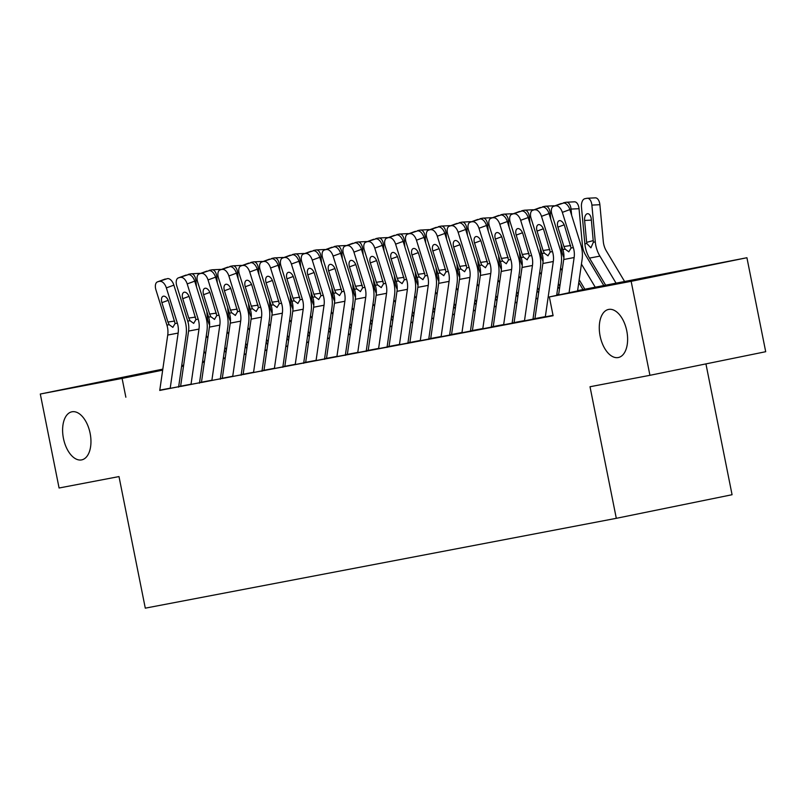 <?xml version="1.0" encoding="UTF-8"?>
<svg xmlns="http://www.w3.org/2000/svg" width="806" height="806" viewBox="0 0 806 806"><rect width="100%" height="100%" fill="white"/><g stroke="black" fill="none" stroke-linecap="round" stroke-linejoin="round"><path stroke-width="1.21" d="M600.107 336.031A24.533 13.581 78.5 0 1 608.55 309.444A24.533 13.581 78.5 0 1 626.786 330.944A24.533 13.581 78.5 0 1 618.343 357.521A24.533 13.581 78.5 0 1 600.107 336.031M63.442 438.383A24.533 13.581 78.5 0 1 71.885 411.806A24.533 13.581 78.5 0 1 90.121 433.296A24.533 13.581 78.5 0 1 81.688 459.883A24.533 13.581 78.5 0 1 63.442 438.383M705.935 363.889L732.07 494.723L616.308 518.318L145.292 608.157L118.996 476.578L59.08 488.003L40.3 394.023L162.812 369.138M181.723 365.531L183.657 365.158M202.558 361.551L204.502 361.189M577.61 290.634L746.92 257.729L631.148 281.324L549.349 296.93L577.57 290.926M631.148 281.324L649.928 375.314L765.7 351.708L746.92 257.729M534.892 318.874L553.027 315.348M524.464 320.889A13.42 11.173 -100.8 0 1 524.505 320.587L514.087 322.581A13.42 11.173 -100.8 0 0 514.047 322.874L532.554 319.247M503.629 324.858A13.42 11.173 -100.8 0 1 503.669 324.566L493.242 326.551A13.42 11.173 -100.8 0 0 493.201 326.853L511.709 323.216M482.784 328.838A13.42 11.173 -100.8 0 1 482.824 328.546L472.407 330.531A13.42 11.173 -100.8 0 0 472.366 330.823L490.864 327.196M461.949 332.818A13.42 11.173 -100.8 0 1 461.979 332.515L451.562 334.5A13.42 11.173 -100.8 0 0 451.521 334.802L470.029 331.165M441.104 336.787A13.42 11.173 -100.8 0 1 441.144 336.495L430.726 338.48A13.42 11.173 -100.8 0 0 430.686 338.772L449.184 335.145M420.258 340.767A13.42 11.173 -100.8 0 1 420.299 340.464L409.881 342.459A13.42 11.173 -100.8 0 0 409.841 342.752L428.349 339.125M389.006 346.701L407.504 343.094M368.161 350.681L386.658 347.074M347.315 354.65L365.823 351.043M326.48 358.63L344.978 355.023M305.635 362.599L324.133 358.992M284.8 366.579L303.298 362.972M274.372 368.594A13.42 11.173 -100.8 0 1 274.413 368.292L263.995 370.276A13.42 11.173 -100.8 0 0 263.955 370.579L282.453 366.942M253.527 372.563A13.42 11.173 -100.8 0 1 253.568 372.271L243.15 374.256A13.42 11.173 -100.8 0 0 243.11 374.548L261.618 370.921M232.692 376.543A13.42 11.173 -100.8 0 1 232.733 376.241L222.305 378.236A13.42 11.173 -100.8 0 0 222.265 378.528L240.772 374.901M211.847 380.513A13.42 11.173 -100.8 0 1 211.887 380.22L201.47 382.205A13.42 11.173 -100.8 0 0 201.429 382.507L219.927 378.87M191.012 384.492A13.42 11.173 -100.8 0 1 191.042 384.19L180.625 386.185A13.42 11.173 -100.8 0 0 180.584 386.477L199.092 382.85M159.769 390.305L553.107 315.72L549.349 296.93M534.932 318.572L532.998 318.944M514.087 322.551L512.153 322.914M493.252 326.521L491.317 326.893M482.824 328.546L490.763 273.435L480.346 275.43L472.407 330.531L470.472 330.873M461.979 332.515L469.928 277.415L459.511 279.4L451.562 334.5L449.637 334.843M441.144 336.495L449.083 281.385L438.666 283.38L430.726 338.48L428.792 338.822M420.299 340.464L428.248 285.364L417.82 287.349L409.881 342.459L407.947 342.792M389.046 346.399L387.112 346.771M368.201 350.378L366.267 350.741M347.366 354.348L345.421 354.721M326.521 358.327L324.586 358.69M305.675 362.297L303.741 362.67M284.84 366.277L282.906 366.649M274.413 368.292L282.352 313.191L271.934 315.176L263.995 370.276L262.061 370.619M253.568 372.271L261.517 317.161L251.089 319.156L243.15 374.256L241.216 374.599M232.733 376.241L240.672 321.141L230.254 323.125L222.305 378.236L220.381 378.568M211.887 380.22L219.826 325.11L209.409 327.105L201.47 382.205L199.535 382.548M191.042 384.19L198.991 329.09L188.574 331.075L180.625 386.185L178.7 386.517M159.749 390.426L178.247 386.82M649.928 375.314L590.012 386.739L616.308 518.318M125.857 397.217L122.099 378.417L40.3 394.023M162.671 370.145L122.099 378.417M558.669 294.533L556.734 294.905M537.824 298.512L535.889 298.875M516.989 302.482L515.044 302.855M496.143 306.461L494.209 306.824M475.298 310.431L473.364 310.804M454.463 314.411L452.529 314.783M433.618 318.38L431.684 318.753M412.773 322.36L410.838 322.732M391.938 326.339L390.003 326.702M371.092 330.309L369.158 330.682M350.257 334.289L348.323 334.651M329.412 338.258L327.478 338.631M308.567 342.238L306.633 342.6M287.732 346.207L285.798 346.58M266.887 350.187L264.952 350.56M246.052 354.156L244.107 354.529M225.206 358.136L223.272 358.509M204.361 362.116L202.427 362.478M183.526 366.085L181.592 366.458M202.467 362.186L204.412 361.813M223.312 358.207L225.247 357.844M244.158 354.237L246.092 353.864M264.993 350.257L266.927 349.895M285.838 346.288L287.772 345.915M306.683 342.308L308.617 341.945M327.518 338.339L329.453 337.966M348.363 334.359L350.298 333.986M369.198 330.379L371.133 330.017M390.044 326.41L391.978 326.037M410.889 322.43L412.823 322.068M431.724 318.461L433.658 318.088M452.569 314.481L454.503 314.118M473.404 310.512L475.349 310.139M494.249 306.532L496.184 306.169M515.094 302.562L517.029 302.19M535.93 298.583L537.864 298.21M556.775 294.603L558.709 294.24M204.432 361.632L202.497 362.025M159.749 390.457A13.42 11.173 -100.8 0 1 159.79 390.154L167.729 335.054A19.173 15.969 79.2 0 0 166.913 325.1L155.931 289.878A7.667 4.201 -110.1 0 1 157.462 281.878A7.667 4.201 -110.1 0 1 157.825 281.778L167.436 278.624L157.825 281.778M178.6 387.152L186.085 335.276A28.754 23.948 79.2 0 0 184.856 320.355L173.884 285.133L166.358 287.893A7.667 4.201 -110.1 0 0 159.91 281.385M170.167 388.462A13.42 11.173 -100.8 0 1 170.207 388.17L178.146 333.069A19.173 15.969 79.2 0 0 177.33 323.115L166.358 287.893M167.436 278.624A7.667 4.201 69.9 0 1 173.884 285.133M164.646 279.279A7.667 4.201 69.9 0 1 164.988 279.118A7.667 4.201 69.9 0 1 165.351 279.017M172.887 327.367L169.159 324.677L167.94 322.037L161.905 302.653A6.136 3.365 69.9 0 1 163.124 296.265A6.136 3.365 69.9 0 1 163.416 296.185A6.136 3.365 69.9 0 1 168.575 301.384L175.093 323.549L172.796 327.377M225.992 352.645L224.481 350.106M209.61 325.09A19.173 15.969 -100.8 0 1 207.303 317.01L206.779 311.317M196.473 286.755L195.898 280.639A7.667 4.211 -92.9 0 0 191.344 273.778A7.667 4.211 -92.9 0 0 191.022 273.818L188.947 274.211A7.667 4.211 -92.9 0 0 187.808 274.735M207.817 338.177L206.296 335.639M205.56 353.834L204.039 351.295M199.022 273.415A7.667 4.211 87.1 0 1 199.344 273.375A7.667 4.211 87.1 0 1 200.281 273.516M188.574 331.075A19.173 15.969 79.2 0 0 187.758 321.131L176.776 285.898A7.667 4.201 -110.1 0 1 178.307 277.909A7.667 4.201 -110.1 0 1 178.67 277.808L188.282 274.645L178.67 277.808M199.445 383.182L206.92 331.306A28.754 23.948 79.2 0 0 205.701 316.385L194.72 281.153L187.194 283.914A7.667 4.201 -110.1 0 0 180.756 277.405M198.991 329.09A19.173 15.969 79.2 0 0 198.175 319.136L187.194 283.914M188.282 274.645A7.667 4.201 69.9 0 1 194.72 281.153M185.481 275.309A7.667 4.201 69.9 0 1 185.833 275.148A7.667 4.201 69.9 0 1 186.196 275.048M193.722 323.387L189.994 320.697L188.785 318.058L182.75 298.683A6.136 3.365 69.9 0 1 183.97 292.286A6.136 3.365 69.9 0 1 184.262 292.205A6.136 3.365 69.9 0 1 189.42 297.414L195.929 319.569L193.642 323.397M209.409 327.105A19.173 15.969 79.2 0 0 208.593 317.151L197.621 281.929A7.667 4.201 -110.1 0 1 199.142 273.929A7.667 4.201 -110.1 0 1 199.505 273.828L209.117 270.675L199.505 273.828M220.29 379.203L227.766 327.327A28.754 23.948 79.2 0 0 226.536 312.406L215.565 277.173L208.039 279.934A7.667 4.201 -110.1 0 0 201.591 273.435M219.826 325.11A19.173 15.969 79.2 0 0 219.02 315.166L208.039 279.934M209.117 270.675A7.667 4.201 69.9 0 1 215.565 277.173M206.326 271.33A7.667 4.201 69.9 0 1 206.668 271.169A7.667 4.201 69.9 0 1 207.031 271.068M214.567 319.408L210.84 316.728L209.631 314.078L203.586 294.704A6.136 3.365 69.9 0 1 204.815 288.316A6.136 3.365 69.9 0 1 205.107 288.236A6.136 3.365 69.9 0 1 210.255 293.434L216.774 315.589L214.477 319.428M230.254 323.125A19.173 15.969 79.2 0 0 229.438 313.181L218.456 277.949A7.667 4.201 -110.1 0 1 219.988 269.96A7.667 4.201 -110.1 0 1 220.35 269.859L229.962 266.695L220.35 269.859M241.125 375.223L248.601 323.357A28.754 23.948 79.2 0 0 247.382 308.426L236.4 273.204L228.874 275.964A7.667 4.201 -110.1 0 0 222.436 269.456M240.672 321.141A19.173 15.969 79.2 0 0 239.856 311.187L228.874 275.964M229.962 266.695A7.667 4.201 69.9 0 1 236.4 273.204M227.171 267.36A7.667 4.201 69.9 0 1 227.514 267.199A7.667 4.201 69.9 0 1 227.876 267.098M235.402 315.438L231.685 312.748L230.466 310.109L224.431 290.734A6.136 3.365 69.9 0 1 225.65 284.337A6.136 3.365 69.9 0 1 225.942 284.256A6.136 3.365 69.9 0 1 231.1 289.465L237.609 311.62L235.322 315.448M251.089 319.156A19.173 15.969 79.2 0 0 250.283 309.202L239.301 273.98A7.667 4.201 -110.1 0 1 240.823 265.98A7.667 4.201 -110.1 0 1 241.196 265.879L250.797 262.726L241.196 265.879M261.97 371.254L269.446 319.377A28.754 23.948 79.2 0 0 268.227 304.456L257.245 269.224L249.719 271.985A7.667 4.201 -110.1 0 0 243.281 265.486M261.517 317.161A19.173 15.969 79.2 0 0 260.701 307.217L249.719 271.985M250.797 262.726A7.667 4.201 69.9 0 1 257.245 269.224M248.006 263.381A7.667 4.201 69.9 0 1 248.349 263.219A7.667 4.201 69.9 0 1 248.722 263.119M256.248 311.459L252.52 308.779L251.311 306.129L245.266 286.755A6.136 3.365 69.9 0 1 246.495 280.357A6.136 3.365 69.9 0 1 246.787 280.276A6.136 3.365 69.9 0 1 251.935 285.485L258.454 307.64L256.167 311.479M246.838 348.676L245.326 346.137M230.445 321.12A19.173 15.969 -100.8 0 1 228.148 313.03L227.614 307.348M217.308 282.785L216.743 276.66A7.667 4.211 -92.9 0 0 212.19 269.798A7.667 4.211 -92.9 0 0 211.867 269.839L209.782 270.242A7.667 4.211 -92.9 0 0 208.643 270.766M228.652 334.198L227.141 331.659M226.395 349.854L224.884 347.315M219.867 269.436A7.667 4.211 87.1 0 1 220.179 269.395A7.667 4.211 87.1 0 1 221.126 269.536M267.683 344.696L266.161 342.157M251.291 317.141A19.173 15.969 -100.8 0 1 248.983 309.061L248.46 303.368M238.153 278.805L237.589 272.69A7.667 4.211 -92.9 0 0 233.025 265.829A7.667 4.211 -92.9 0 0 232.712 265.869L230.627 266.262A7.667 4.211 -92.9 0 0 229.488 266.786M249.497 330.228L247.976 327.689M247.241 345.885L245.719 343.346M240.702 265.456A7.667 4.211 87.1 0 1 241.024 265.426A7.667 4.211 87.1 0 1 241.961 265.567M288.518 340.726L287.007 338.188M272.126 313.171A19.173 15.969 -100.8 0 1 269.829 305.081L269.305 299.399M258.988 274.836L258.424 268.71A7.667 4.211 -92.9 0 0 253.87 261.849A7.667 4.211 -92.9 0 0 253.547 261.89L251.462 262.282A7.667 4.211 -92.9 0 0 250.334 262.816M270.342 326.249L268.821 323.71M268.086 341.905L266.564 339.366M261.547 261.487A7.667 4.211 87.1 0 1 261.869 261.446A7.667 4.211 87.1 0 1 262.806 261.587M309.363 336.747L307.842 334.208M292.971 309.192A19.173 15.969 -100.8 0 1 290.674 301.101L290.14 295.419M279.833 270.856L279.269 264.741A7.667 4.211 -92.9 0 0 274.715 257.88A7.667 4.211 -92.9 0 0 274.393 257.91L272.307 258.313A7.667 4.211 -92.9 0 0 271.169 258.837M291.178 322.279L289.666 319.74M288.921 337.936L287.41 335.397M282.392 257.507A7.667 4.211 87.1 0 1 282.705 257.477A7.667 4.211 87.1 0 1 283.652 257.618M271.934 315.176A19.173 15.969 79.2 0 0 271.118 305.232L260.137 270A7.667 4.201 -110.1 0 1 261.668 262.01A7.667 4.201 -110.1 0 1 262.031 261.91L271.642 258.746L262.031 261.91M282.815 367.274L290.291 315.408A28.754 23.948 79.2 0 0 289.062 300.477L278.09 265.255L270.564 268.015A7.667 4.201 -110.1 0 0 264.116 261.507M282.352 313.191A19.173 15.969 79.2 0 0 281.536 303.237L270.564 268.015M271.642 258.746A7.667 4.201 69.9 0 1 278.09 265.255M268.851 259.401A7.667 4.201 69.9 0 1 269.194 259.25A7.667 4.201 69.9 0 1 269.557 259.149M277.093 307.489L273.365 304.799L272.146 302.159L266.111 282.785A6.136 3.365 69.9 0 1 267.33 276.387A6.136 3.365 69.9 0 1 267.622 276.307A6.136 3.365 69.9 0 1 272.781 281.506L279.299 303.671L277.002 307.499M330.198 332.777L328.687 330.238M313.816 305.222A19.173 15.969 -100.8 0 1 311.509 297.132L310.985 291.45M300.678 266.887L300.104 260.761A7.667 4.211 -92.9 0 0 295.55 253.9A7.667 4.211 -92.9 0 0 295.238 253.94L293.152 254.333A7.667 4.211 -92.9 0 0 292.014 254.867M312.023 318.299L310.501 315.761M309.766 333.956L308.245 331.417M303.227 253.537A7.667 4.211 87.1 0 1 303.55 253.497A7.667 4.211 87.1 0 1 304.487 253.638M284.79 366.599A13.42 11.173 -100.8 0 1 284.83 366.307L292.78 311.207A19.173 15.969 79.2 0 0 291.963 301.253L280.982 266.02A7.667 4.201 -110.1 0 1 282.513 258.031A7.667 4.201 -110.1 0 1 282.876 257.93L292.487 254.777L282.876 257.93M303.65 363.305L311.126 311.428A28.754 23.948 79.2 0 0 309.907 296.507L298.925 261.275L291.399 264.036A7.667 4.201 -110.1 0 0 284.961 257.537M295.218 364.614A13.42 11.173 -100.8 0 1 295.258 364.322L303.197 309.212A19.173 15.969 79.2 0 0 302.381 299.268L291.399 264.036M292.487 254.777A7.667 4.201 69.9 0 1 298.925 261.275M289.686 255.431A7.667 4.201 69.9 0 1 290.039 255.27A7.667 4.201 69.9 0 1 290.402 255.17M297.928 303.509L294.21 300.819L292.991 298.18L286.956 278.805A6.136 3.365 69.9 0 1 288.175 272.408A6.136 3.365 69.9 0 1 288.467 272.327A6.136 3.365 69.9 0 1 293.626 277.536L300.134 299.691L297.847 303.53M351.043 328.798L349.532 326.259M334.651 301.243A19.173 15.969 -100.8 0 1 332.354 293.152L331.83 287.47M321.513 262.907L320.949 256.792A7.667 4.211 -92.9 0 0 316.395 249.931A7.667 4.211 -92.9 0 0 316.073 249.961L313.987 250.364A7.667 4.211 -92.9 0 0 312.849 250.888M332.858 314.33L331.347 311.791M330.601 329.976L329.09 327.438M324.072 249.558A7.667 4.211 87.1 0 1 324.395 249.517A7.667 4.211 87.1 0 1 325.332 249.669M305.635 362.629A13.42 11.173 -100.8 0 1 305.675 362.327L313.615 307.227A19.173 15.969 79.2 0 0 312.799 297.273L301.827 262.051A7.667 4.201 -110.1 0 1 303.348 254.051A7.667 4.201 -110.1 0 1 303.721 253.95L313.322 250.797L303.721 253.95M324.496 359.325L331.971 307.459A28.754 23.948 79.2 0 0 330.752 292.528L319.77 257.305L312.244 260.066A7.667 4.201 -110.1 0 0 305.796 253.558M316.053 360.635A13.42 11.173 -100.8 0 1 316.093 360.342L324.042 305.242A19.173 15.969 79.2 0 0 323.226 295.288L312.244 260.066M313.322 250.797A7.667 4.201 69.9 0 1 319.77 257.305M310.532 251.452A7.667 4.201 69.9 0 1 310.874 251.301A7.667 4.201 69.9 0 1 311.237 251.2M318.773 299.54L315.045 296.85L313.836 294.21L307.791 274.836A6.136 3.365 69.9 0 1 309.02 268.438A6.136 3.365 69.9 0 1 309.313 268.358A6.136 3.365 69.9 0 1 314.461 273.556L320.979 295.721L318.682 299.55M371.888 324.818L370.367 322.289M355.496 297.263A19.173 15.969 -100.8 0 1 353.189 289.183L352.665 283.49M342.359 258.938L341.794 252.812A7.667 4.211 -92.9 0 0 337.23 245.951A7.667 4.211 -92.9 0 0 336.918 245.991L334.833 246.384A7.667 4.211 -92.9 0 0 333.694 246.908M353.703 310.35L352.192 307.811M351.446 326.007L349.935 323.468M344.908 245.588A7.667 4.211 87.1 0 1 345.23 245.548A7.667 4.211 87.1 0 1 346.167 245.689M326.48 358.65A13.42 11.173 -100.8 0 1 326.511 358.358L334.46 303.247A19.173 15.969 79.2 0 0 333.644 293.303L322.662 258.071A7.667 4.201 -110.1 0 1 324.193 250.082A7.667 4.201 -110.1 0 1 324.556 249.981L334.168 246.827L324.556 249.981M345.331 355.355L352.816 303.479A28.754 23.948 79.2 0 0 351.587 288.558L340.606 253.326L333.09 256.086A7.667 4.201 -110.1 0 0 326.642 249.578M336.898 356.665A13.42 11.173 -100.8 0 1 336.938 356.363L344.877 301.263A19.173 15.969 79.2 0 0 344.061 291.319L333.09 256.086M334.168 246.827A7.667 4.201 69.9 0 1 340.606 253.326M331.377 247.482A7.667 4.201 69.9 0 1 331.719 247.321A7.667 4.201 69.9 0 1 332.082 247.22M339.608 295.56L335.89 292.87L334.671 290.231L328.636 270.856A6.136 3.365 69.9 0 1 329.856 264.459A6.136 3.365 69.9 0 1 330.148 264.378A6.136 3.365 69.9 0 1 335.306 269.587L341.815 291.742L339.528 295.57M392.724 320.848L391.212 318.31M376.331 293.293A19.173 15.969 -100.8 0 1 374.034 285.203L373.51 279.521M363.204 254.958L362.629 248.842A7.667 4.211 -92.9 0 0 358.076 241.971A7.667 4.211 -92.9 0 0 357.753 242.012L355.678 242.415A7.667 4.211 -92.9 0 0 354.539 242.938M374.548 306.371L373.027 303.842M372.291 322.027L370.77 319.488M365.753 241.609A7.667 4.211 87.1 0 1 366.075 241.568A7.667 4.211 87.1 0 1 367.012 241.709M347.315 354.68A13.42 11.173 -100.8 0 1 347.356 354.378L355.295 299.278A19.173 15.969 79.2 0 0 354.489 289.324L343.507 254.102A7.667 4.201 -110.1 0 1 345.039 246.102A7.667 4.201 -110.1 0 1 345.401 246.001L355.013 242.848L345.401 246.001M366.176 351.376L373.652 299.5A28.754 23.948 79.2 0 0 372.432 284.578L361.451 249.356L353.925 252.117A7.667 4.201 -110.1 0 0 347.487 245.608M357.733 352.685A13.42 11.173 -100.8 0 1 357.773 352.393L365.723 297.293A19.173 15.969 79.2 0 0 364.906 287.339L353.925 252.117M355.013 242.848A7.667 4.201 69.9 0 1 361.451 249.356M352.212 243.503A7.667 4.201 69.9 0 1 352.554 243.341A7.667 4.201 69.9 0 1 352.927 243.241M360.453 291.591L356.726 288.901L355.517 286.261L349.472 266.877A6.136 3.365 69.9 0 1 350.701 260.489A6.136 3.365 69.9 0 1 350.993 260.409A6.136 3.365 69.9 0 1 356.141 265.607L362.66 287.772L360.373 291.601M413.569 316.869L412.047 314.33M397.177 289.314A19.173 15.969 -100.8 0 1 394.88 281.234L394.346 275.541M384.039 250.978L383.475 244.863A7.667 4.211 -92.9 0 0 378.921 238.002A7.667 4.211 -92.9 0 0 378.598 238.042L376.513 238.435A7.667 4.211 -92.9 0 0 375.374 238.959M395.383 302.401L393.872 299.862M393.127 318.058L391.615 315.519M386.598 237.639A7.667 4.211 87.1 0 1 386.91 237.599A7.667 4.211 87.1 0 1 387.857 237.74M368.161 350.701A13.42 11.173 -100.8 0 1 368.201 350.409L376.14 295.298A19.173 15.969 79.2 0 0 375.324 285.354L364.342 250.122A7.667 4.201 -110.1 0 1 365.874 242.132A7.667 4.201 -110.1 0 1 366.236 242.032L375.848 238.868L366.236 242.032M387.021 347.406L394.497 295.53A28.754 23.948 79.2 0 0 393.268 280.609L382.296 245.377L374.77 248.137A7.667 4.201 -110.1 0 0 368.322 241.629M378.578 348.716A13.42 11.173 -100.8 0 1 378.619 348.414L386.558 293.313A19.173 15.969 79.2 0 0 385.752 283.359L374.77 248.137M375.848 238.868A7.667 4.201 69.9 0 1 382.296 245.377M373.057 239.533A7.667 4.201 69.9 0 1 373.4 239.372A7.667 4.201 69.9 0 1 373.762 239.271M381.298 287.611L377.571 284.921L376.352 282.281L370.317 262.907A6.136 3.365 69.9 0 1 371.536 256.51A6.136 3.365 69.9 0 1 371.828 256.429A6.136 3.365 69.9 0 1 376.986 261.638L383.505 283.793L381.208 287.621M434.414 312.899L432.893 310.36M418.022 285.344A19.173 15.969 -100.8 0 1 415.715 277.254L415.191 271.572M404.884 247.009L404.31 240.883A7.667 4.211 -92.9 0 0 399.756 234.022A7.667 4.211 -92.9 0 0 399.444 234.062L397.358 234.465A7.667 4.211 -92.9 0 0 396.22 234.989M416.228 298.421L414.707 295.883M413.972 314.078L412.45 311.539M407.433 233.659A7.667 4.211 87.1 0 1 407.755 233.619A7.667 4.211 87.1 0 1 408.692 233.76M388.996 346.731A13.42 11.173 -100.8 0 1 389.036 346.429L396.985 291.329A19.173 15.969 79.2 0 0 396.169 281.375L385.187 246.152A7.667 4.201 -110.1 0 1 386.719 238.153A7.667 4.201 -110.1 0 1 387.082 238.052L396.693 234.899L387.082 238.052M407.856 343.427L415.332 291.55A28.754 23.948 79.2 0 0 414.113 276.629L403.131 241.397L395.605 244.158A7.667 4.201 -110.1 0 0 389.167 237.659M399.423 344.736A13.42 11.173 -100.8 0 1 399.464 344.444L407.403 289.334A19.173 15.969 79.2 0 0 406.587 279.39L395.605 244.158M396.693 234.899A7.667 4.201 69.9 0 1 403.131 241.397M393.902 235.554A7.667 4.201 69.9 0 1 394.245 235.392A7.667 4.201 69.9 0 1 394.608 235.292M402.134 283.631L398.416 280.951L397.197 278.302L391.162 258.928A6.136 3.365 69.9 0 1 392.381 252.54A6.136 3.365 69.9 0 1 392.673 252.459A6.136 3.365 69.9 0 1 397.832 257.658L404.34 279.813L402.053 283.652M455.249 308.92L453.738 306.381M438.857 281.365A19.173 15.969 -100.8 0 1 436.56 273.284L436.036 267.592M425.719 243.029L425.155 236.914A7.667 4.211 -92.9 0 0 420.601 230.053A7.667 4.211 -92.9 0 0 420.279 230.093L418.193 230.486A7.667 4.211 -92.9 0 0 417.065 231.01M437.074 294.452L435.552 291.913M434.817 310.109L433.296 307.57M428.278 229.68A7.667 4.211 87.1 0 1 428.601 229.65A7.667 4.211 87.1 0 1 429.538 229.791M417.82 287.349A19.173 15.969 79.2 0 0 417.004 277.405L406.033 242.173A7.667 4.201 -110.1 0 1 407.554 234.183A7.667 4.201 -110.1 0 1 407.927 234.083L417.528 230.919L407.927 234.083M428.701 339.447L436.177 287.581A28.754 23.948 79.2 0 0 434.958 272.65L423.976 237.427L416.45 240.188A7.667 4.201 -110.1 0 0 410.012 233.68M428.248 285.364A19.173 15.969 79.2 0 0 427.432 275.41L416.45 240.188M417.528 230.919A7.667 4.201 69.9 0 1 423.976 237.427M414.737 231.584A7.667 4.201 69.9 0 1 415.08 231.423A7.667 4.201 69.9 0 1 415.453 231.322M422.979 279.662L419.251 276.972L418.042 274.332L411.997 254.958A6.136 3.365 69.9 0 1 413.226 248.56A6.136 3.365 69.9 0 1 413.518 248.48A6.136 3.365 69.9 0 1 418.667 253.689L425.185 275.843L422.888 279.672M476.094 304.95L474.573 302.411M459.702 277.395A19.173 15.969 -100.8 0 1 457.405 269.305L456.871 263.622M446.564 239.06L446 232.934A7.667 4.211 -92.9 0 0 441.446 226.073A7.667 4.211 -92.9 0 0 441.124 226.113L439.038 226.506A7.667 4.211 -92.9 0 0 437.9 227.04M457.909 290.472L456.398 287.933M455.652 306.129L454.141 303.59M449.123 225.71A7.667 4.211 87.1 0 1 449.436 225.67A7.667 4.211 87.1 0 1 450.373 225.811M438.666 283.38A19.173 15.969 79.2 0 0 437.849 273.425L426.868 238.203A7.667 4.201 -110.1 0 1 428.399 230.204A7.667 4.201 -110.1 0 1 428.762 230.103L438.373 226.949L428.762 230.103M449.536 335.477L457.022 283.601A28.754 23.948 79.2 0 0 455.793 268.68L444.821 233.448L437.295 236.208A7.667 4.201 -110.1 0 0 430.847 229.71M449.083 281.385A19.173 15.969 79.2 0 0 448.267 271.441L437.295 236.208M438.373 226.949A7.667 4.201 69.9 0 1 444.821 233.448M435.583 227.604A7.667 4.201 69.9 0 1 435.925 227.443A7.667 4.201 69.9 0 1 436.288 227.342M443.824 275.682L440.096 273.002L438.877 270.353L432.842 250.978A6.136 3.365 69.9 0 1 434.061 244.581A6.136 3.365 69.9 0 1 434.353 244.5A6.136 3.365 69.9 0 1 439.512 249.709L446.03 271.864L443.733 275.702M496.929 300.97L495.418 298.432M480.547 273.415A19.173 15.969 -100.8 0 1 478.24 265.325L477.716 259.643M467.409 235.08L466.835 228.964A7.667 4.211 -92.9 0 0 462.281 222.103A7.667 4.211 -92.9 0 0 461.959 222.134L459.883 222.537A7.667 4.211 -92.9 0 0 458.745 223.061M478.754 286.503L477.233 283.964M476.497 302.159L474.976 299.62M469.958 221.731A7.667 4.211 87.1 0 1 470.281 221.7A7.667 4.211 87.1 0 1 471.218 221.841M459.511 279.4A19.173 15.969 79.2 0 0 458.695 269.456L447.713 234.224A7.667 4.201 -110.1 0 1 449.244 226.234A7.667 4.201 -110.1 0 1 449.607 226.133L459.219 222.97L449.607 226.133M470.382 331.498L477.857 279.632A28.754 23.948 79.2 0 0 476.638 264.7L465.656 229.478L458.13 232.239A7.667 4.201 -110.1 0 0 451.692 225.73M469.928 277.415A19.173 15.969 79.2 0 0 469.112 267.461L458.13 232.239M459.219 222.97A7.667 4.201 69.9 0 1 465.656 229.478M456.418 223.625A7.667 4.201 69.9 0 1 456.77 223.474A7.667 4.201 69.9 0 1 457.133 223.373M464.659 271.713L460.931 269.023L459.722 266.383L453.687 247.009A6.136 3.365 69.9 0 1 454.906 240.611A6.136 3.365 69.9 0 1 455.199 240.531A6.136 3.365 69.9 0 1 460.357 245.729L466.865 267.894L464.578 271.723M517.774 297.001L516.263 294.462M501.382 269.446A19.173 15.969 -100.8 0 1 499.085 261.356L498.551 255.673M488.245 231.11L487.68 224.985A7.667 4.211 -92.9 0 0 483.126 218.124A7.667 4.211 -92.9 0 0 482.804 218.164L480.719 218.557A7.667 4.211 -92.9 0 0 479.58 219.091M499.589 282.523L498.078 279.984M497.332 298.18L495.821 295.641M490.804 217.761A7.667 4.211 87.1 0 1 491.116 217.721A7.667 4.211 87.1 0 1 492.063 217.862M480.346 275.43A19.173 15.969 79.2 0 0 479.53 265.476L468.558 230.244A7.667 4.201 -110.1 0 1 470.079 222.255A7.667 4.201 -110.1 0 1 470.442 222.154L480.054 219L470.442 222.154M491.227 327.528L498.702 275.652A28.754 23.948 79.2 0 0 497.473 260.731L486.502 225.499L478.976 228.259A7.667 4.201 -110.1 0 0 472.528 221.761M490.763 273.435A19.173 15.969 79.2 0 0 489.957 263.491L478.976 228.259M480.054 219A7.667 4.201 69.9 0 1 486.502 225.499M477.263 219.655A7.667 4.201 69.9 0 1 477.605 219.494A7.667 4.201 69.9 0 1 477.968 219.393M485.504 267.733L481.776 265.043L480.567 262.403L474.522 243.029A6.136 3.365 69.9 0 1 475.752 236.632A6.136 3.365 69.9 0 1 476.044 236.551A6.136 3.365 69.9 0 1 481.192 241.76L487.711 263.915L485.414 267.753M538.62 293.021L537.098 290.482M522.228 265.466A19.173 15.969 -100.8 0 1 519.92 257.376L519.396 251.694M509.09 227.131L508.526 221.015A7.667 4.211 -92.9 0 0 503.962 214.154A7.667 4.211 -92.9 0 0 503.649 214.184L501.564 214.587A7.667 4.211 -92.9 0 0 500.425 215.111M520.434 278.554L518.913 276.015M518.177 294.2L516.656 291.661M511.639 213.781A7.667 4.211 87.1 0 1 511.961 213.741A7.667 4.211 87.1 0 1 512.898 213.892M493.242 326.551L501.191 271.451A19.173 15.969 79.2 0 0 500.375 261.497L489.393 226.274A7.667 4.201 -110.1 0 1 490.925 218.275A7.667 4.201 -110.1 0 1 491.287 218.174L500.899 215.021L491.287 218.174M512.062 323.549L519.538 271.682A28.754 23.948 79.2 0 0 518.318 256.751L507.337 221.529L499.811 224.29A7.667 4.201 -110.1 0 0 493.373 217.781M503.669 324.566L511.609 269.466A19.173 15.969 79.2 0 0 510.792 259.512L499.811 224.29M500.899 215.021A7.667 4.201 69.9 0 1 507.337 221.529M498.108 215.676A7.667 4.201 69.9 0 1 498.451 215.524A7.667 4.201 69.9 0 1 498.813 215.424M506.339 263.764L502.622 261.073L501.403 258.434L495.368 239.06A6.136 3.365 69.9 0 1 496.587 232.662A6.136 3.365 69.9 0 1 496.879 232.581A6.136 3.365 69.9 0 1 502.037 237.78L508.546 259.945L506.259 263.774M559.455 289.042L557.943 286.513M543.063 261.487A19.173 15.969 -100.8 0 1 540.766 253.406L540.242 247.714M529.925 223.161L529.361 217.036A7.667 4.211 -92.9 0 0 524.807 210.175A7.667 4.211 -92.9 0 0 524.484 210.215L522.399 210.608A7.667 4.211 -92.9 0 0 521.27 211.132M541.279 274.574L539.758 272.035M539.023 290.231L537.501 287.692M532.484 209.812A7.667 4.211 87.1 0 1 532.806 209.772A7.667 4.211 87.1 0 1 533.743 209.913M514.087 322.581L522.026 267.471A19.173 15.969 79.2 0 0 521.22 257.527L510.238 222.295A7.667 4.201 -110.1 0 1 511.76 214.305A7.667 4.201 -110.1 0 1 512.132 214.205L521.734 211.051L512.132 214.205M532.907 319.579L540.383 267.703A28.754 23.948 79.2 0 0 539.164 252.782L528.182 217.549L520.656 220.31A7.667 4.201 -110.1 0 0 514.218 213.802M524.505 320.587L532.454 265.486A19.173 15.969 79.2 0 0 531.638 255.542L520.656 220.31M521.734 211.051A7.667 4.201 69.9 0 1 528.182 217.549M518.943 211.706A7.667 4.201 69.9 0 1 519.286 211.545A7.667 4.201 69.9 0 1 519.658 211.444M527.184 259.784L523.457 257.094L522.248 254.454L516.203 235.08A6.136 3.365 69.9 0 1 517.432 228.682A6.136 3.365 69.9 0 1 517.724 228.602A6.136 3.365 69.9 0 1 522.872 233.811L529.391 255.965L527.104 259.794M583.01 289.606L578.779 282.533M563.908 257.517A19.173 15.969 -100.8 0 1 561.611 249.427L561.077 243.744M550.77 219.182L550.206 213.066A7.667 4.211 -92.9 0 0 545.652 206.195A7.667 4.211 -92.9 0 0 545.33 206.235L543.244 206.638A7.667 4.211 -92.9 0 0 542.106 207.162M562.114 270.594L560.603 268.066M559.858 286.251L558.346 283.712M553.329 205.832A7.667 4.211 87.1 0 1 553.641 205.792A7.667 4.211 87.1 0 1 554.588 205.933M534.892 318.904A13.42 11.173 -100.8 0 1 534.932 318.602L542.871 263.502A19.173 15.969 79.2 0 0 542.055 253.547L531.073 218.325A7.667 4.201 -110.1 0 1 532.605 210.326A7.667 4.201 -110.1 0 1 532.968 210.225L542.579 207.071L532.968 210.225M556.654 295.439L561.228 263.723A28.754 23.948 79.2 0 0 559.999 248.802L549.027 213.58L541.501 216.34A7.667 4.201 -110.1 0 0 535.053 209.832M545.309 316.909A13.42 11.173 -100.8 0 1 545.35 316.617L553.289 261.517A19.173 15.969 79.2 0 0 552.473 251.563L541.501 216.34M542.579 207.071A7.667 4.201 69.9 0 1 549.027 213.58M539.788 207.726A7.667 4.201 69.9 0 1 540.131 207.565A7.667 4.201 69.9 0 1 540.494 207.464M548.03 255.804L544.302 253.124L543.083 250.485L537.048 231.1A6.136 3.365 69.9 0 1 538.267 224.713A6.136 3.365 69.9 0 1 538.559 224.632A6.136 3.365 69.9 0 1 543.718 229.831L550.236 251.996L547.939 255.824M603.845 285.626L585.519 254.948A19.173 15.969 -100.8 0 1 582.446 245.457L579.04 208.683L571.041 209.086A7.667 4.211 -92.9 0 0 566.487 202.225A7.667 4.211 -92.9 0 0 566.175 202.266L564.089 202.659A7.667 4.211 -92.9 0 0 562.951 203.183M571.615 215.202L571.041 209.086M595.281 287.258L581.438 264.086M584.864 289.253L579.182 279.742M574.164 201.863A7.667 4.211 87.1 0 1 574.487 201.822A7.667 4.211 87.1 0 1 579.04 208.683M558.588 295.046L563.716 259.522A19.173 15.969 79.2 0 0 562.9 249.578L551.919 214.346A7.667 4.201 -110.1 0 1 553.45 206.356A7.667 4.201 -110.1 0 1 553.813 206.255L563.424 203.092L553.813 206.255M577.539 291.178L582.063 259.754A28.754 23.948 79.2 0 0 580.844 244.823L569.862 209.6L562.336 212.361A7.667 4.201 -110.1 0 0 555.898 205.852M569.036 292.91L574.134 257.537A19.173 15.969 79.2 0 0 573.318 247.583L562.336 212.361M563.424 203.092A7.667 4.201 69.9 0 1 569.862 209.6M560.623 203.757A7.667 4.201 69.9 0 1 560.976 203.596A7.667 4.201 69.9 0 1 561.339 203.495M568.865 251.835L565.147 249.145L563.928 246.505L557.893 227.131A6.136 3.365 69.9 0 1 559.112 220.733A6.136 3.365 69.9 0 1 559.404 220.653A6.136 3.365 69.9 0 1 564.563 225.861L571.071 248.016L568.784 251.845M624.64 281.576L606.364 250.968A19.173 15.969 -100.8 0 1 603.291 241.478L599.886 204.704L591.886 205.107A7.667 4.211 -92.9 0 0 587.332 198.246A7.667 4.211 -92.9 0 0 587.01 198.286L584.924 198.689A7.667 4.211 -92.9 0 0 581.469 207.102L584.874 243.865L586.808 243.503L586.637 242.364L593.266 240.601M616.127 283.289L599.896 256.117A28.754 23.948 -100.8 0 1 595.291 241.881L591.886 205.107M605.709 285.274L589.478 258.101A28.754 23.948 -100.8 0 1 584.874 243.865M591.372 220.119L584.612 220.461A6.136 3.375 87.1 0 1 587.383 213.721A6.136 3.375 87.1 0 1 587.634 213.691A6.136 3.375 87.1 0 1 591.282 219.182L593.357 242.253L590.909 247.815L586.808 243.503M584.612 220.461L586.637 242.364M595.009 197.883A7.667 4.211 87.1 0 1 595.332 197.843A7.667 4.211 87.1 0 1 599.886 204.704M169.159 324.677L166.913 325.1M177.33 323.115L175.093 323.549M178.146 333.069L167.729 335.054M170.207 388.17L159.79 390.154M168.192 300.346L161.905 302.653M167.94 322.037L174.701 321.06M197.269 280.569L195.898 280.639M189.994 320.697L187.758 321.131M198.175 319.136L195.929 319.569M189.037 296.376L182.75 298.683M188.785 318.058L195.546 317.09M210.84 316.728L208.593 317.151M219.02 315.166L216.774 315.589M209.872 292.397L203.586 294.704M209.631 314.078L216.381 313.111M231.685 312.748L229.438 313.181M239.856 311.187L237.609 311.62M230.718 288.427L224.431 290.734M230.466 310.109L237.226 309.141M252.52 308.779L250.283 309.202M260.701 307.217L258.454 307.64M251.563 284.447L245.266 286.755M251.311 306.129L258.071 305.162M218.114 276.599L216.743 276.66M238.949 272.619L237.589 272.69M259.794 268.65L258.424 268.71M280.639 264.67L279.269 264.741M273.365 304.799L271.118 305.232M281.536 303.237L279.299 303.671M272.398 280.478L266.111 282.785M272.146 302.159L278.906 301.192M301.474 260.691L300.104 260.761M294.21 300.819L291.963 301.253M302.381 299.268L300.134 299.691M303.197 309.212L292.78 311.207M295.258 364.322L284.83 366.307M293.243 276.498L286.956 278.805M292.991 298.18L299.751 297.213M322.319 256.721L320.949 256.792M315.045 296.85L312.799 297.273M323.226 295.288L320.979 295.721M324.042 305.242L313.615 307.227M316.093 360.342L305.675 362.327M314.088 272.529L307.791 274.836M313.836 294.21L320.597 293.233M343.155 252.741L341.794 252.812M335.89 292.87L333.644 293.303M344.061 291.319L341.815 291.742M344.877 301.263L334.46 303.247M336.938 356.363L326.511 358.358M334.923 268.549L328.636 270.856M334.671 290.231L341.432 289.263M364 248.772L362.629 248.842M356.726 288.901L354.489 289.324M364.906 287.339L362.66 287.772M365.723 297.293L355.295 299.278M357.773 352.393L347.356 354.378M355.768 264.57L349.472 266.877M355.517 286.261L362.277 285.284M384.845 244.792L383.475 244.863M377.571 284.921L375.324 285.354M385.752 283.359L383.505 283.793M386.558 293.313L376.14 295.298M378.619 348.414L368.201 350.409M376.604 260.6L370.317 262.907M376.352 282.281L383.112 281.314M405.68 240.823L404.31 240.883M398.416 280.951L396.169 281.375M406.587 279.39L404.34 279.813M407.403 289.334L396.985 291.329M399.464 344.444L389.036 346.429M397.449 256.62L391.162 258.928M397.197 278.302L403.957 277.335M426.525 236.843L425.155 236.914M419.251 276.972L417.004 277.405M427.432 275.41L425.185 275.843M418.294 252.651L411.997 254.958M418.042 274.332L424.802 273.365M447.36 232.874L446 232.934M440.096 273.002L437.849 273.425M448.267 271.441L446.03 271.864M439.129 248.671L432.842 250.978M438.877 270.353L445.637 269.385M468.205 228.894L466.835 228.964M460.931 269.023L458.695 269.456M469.112 267.461L466.865 267.894M459.974 244.702L453.687 247.009M459.722 266.383L466.483 265.416M489.051 224.914L487.68 224.985M481.776 265.043L479.53 265.476M489.957 263.491L487.711 263.915M480.809 240.722L474.522 243.029M480.567 262.403L487.318 261.436M509.886 220.945L508.526 221.015M502.622 261.073L500.375 261.497M510.792 259.512L508.546 259.945M511.609 269.466L501.191 271.451M501.654 236.752L495.368 239.06M501.403 258.434L508.163 257.457M530.731 216.965L529.361 217.036M523.457 257.094L521.22 257.527M531.638 255.542L529.391 255.965M532.454 265.486L522.026 267.471M522.5 232.773L516.203 235.08M522.248 254.454L529.008 253.487M551.576 212.996L550.206 213.066M544.302 253.124L542.055 253.547M552.473 251.563L550.236 251.996M553.289 261.517L542.871 263.502M545.35 316.617L534.932 318.602M543.335 228.793L537.048 231.1M543.083 250.485L549.843 249.507M565.147 249.145L562.9 249.578M573.318 247.583L571.071 248.016M574.134 257.537L563.716 259.522M564.18 224.824L557.893 227.131M563.928 246.505L570.688 245.538M589.478 258.101L599.896 256.117M593.357 242.253L595.291 241.881M164.988 279.118L157.462 281.878M191.344 273.778L199.344 273.375M185.833 275.148L178.307 277.909M206.668 271.169L199.142 273.929M227.514 267.199L219.988 269.96M248.349 263.219L240.823 265.98M212.19 269.798L220.179 269.395M233.025 265.829L241.024 265.426M253.87 261.849L261.869 261.446M274.715 257.88L282.705 257.477M269.194 259.25L261.668 262.01M295.55 253.9L303.55 253.497M290.039 255.27L282.513 258.031M316.395 249.931L324.395 249.517M310.874 251.301L303.348 254.051M337.23 245.951L345.23 245.548M331.719 247.321L324.193 250.082M358.076 241.971L366.075 241.568M352.554 243.341L345.039 246.102M378.921 238.002L386.91 237.599M373.4 239.372L365.874 242.132M399.756 234.022L407.755 233.619M394.245 235.392L386.719 238.153M420.601 230.053L428.601 229.65M415.08 231.423L407.554 234.183M441.446 226.073L449.436 225.67M435.925 227.443L428.399 230.204M462.281 222.103L470.281 221.7M456.77 223.474L449.244 226.234M483.126 218.124L491.116 217.721M477.605 219.494L470.079 222.255M503.962 214.154L511.961 213.741M498.451 215.524L490.925 218.275M524.807 210.175L532.806 209.772M519.286 211.545L511.76 214.305M545.652 206.195L553.641 205.792M540.131 207.565L532.605 210.326M566.487 202.225L574.487 201.822M560.976 203.596L553.45 206.356M587.332 198.246L595.332 197.843"/></g></svg>
